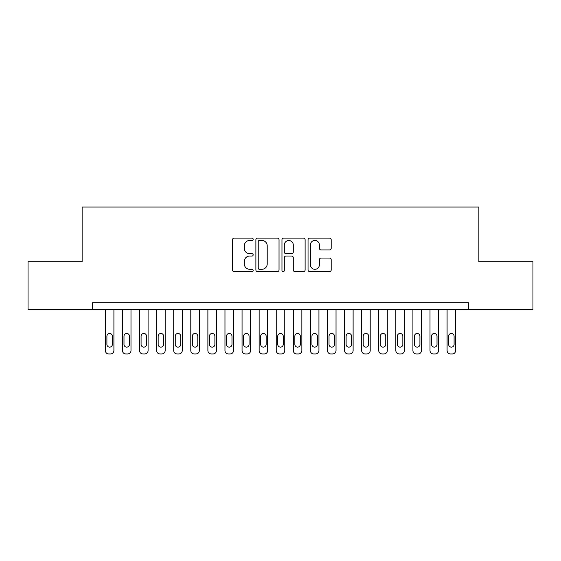 <?xml version="1.0" encoding="UTF-8"?>
<svg xmlns="http://www.w3.org/2000/svg" width="561" height="561" viewBox="0 0 561 561"><rect width="100%" height="100%" fill="white"/><g stroke="black" fill="none" stroke-linecap="round" stroke-linejoin="round"><path stroke-width="0.84" d="M253.165 239.274A1.171 1.171 0 0 0 251.987 238.102L234.168 238.102A1.676 1.676 0 0 0 232.492 239.778L232.492 269.967A1.676 1.676 0 0 0 234.168 271.643L251.987 271.643A1.171 1.171 0 0 0 253.165 270.465A1.171 1.171 0 0 0 251.987 269.294L249.68 269.294A5.365 5.365 0 0 1 244.315 263.929L244.315 261.412A5.365 5.365 0 0 1 249.68 256.047L251.987 256.047A1.171 1.171 0 0 0 253.165 254.869A1.171 1.171 0 0 0 251.987 253.698L249.68 253.698A5.365 5.365 0 0 1 244.315 248.327L244.315 245.816A5.365 5.365 0 0 1 249.68 240.445L251.987 240.445A1.171 1.171 0 0 0 253.165 239.274M329.517 249.925A1.676 1.676 0 0 0 331.193 248.243L331.193 239.778A1.676 1.676 0 0 0 329.517 238.102L309.721 238.102A1.676 1.676 0 0 0 308.045 239.778L308.045 269.967A1.676 1.676 0 0 0 309.721 271.643L329.517 271.643A1.676 1.676 0 0 0 331.193 269.967L331.193 259.736A1.676 1.676 0 0 0 329.517 258.06L321.046 258.06A1.676 1.676 0 0 0 319.37 259.736L319.37 264.806A4.488 4.488 0 0 1 314.882 269.294A4.488 4.488 0 0 1 310.394 264.806L310.394 244.933A4.488 4.488 0 0 1 314.882 240.445A4.488 4.488 0 0 1 319.37 244.933L319.37 248.243A1.676 1.676 0 0 0 321.046 249.925L329.517 249.925M468.449 309.546L468.449 302.716L92.551 302.716L92.551 309.546L532.95 309.546L532.95 261.707L478.87 261.707L478.87 207.03L82.13 207.03L82.13 261.707L28.05 261.707L28.05 309.546L92.551 309.546M279.034 239.778A1.676 1.676 0 0 0 277.358 238.102L257.562 238.102A1.676 1.676 0 0 0 255.886 239.778L255.886 269.967A1.676 1.676 0 0 0 257.562 271.643L277.358 271.643A1.676 1.676 0 0 0 279.034 269.967L279.034 239.778M283.642 238.102L303.438 238.102A1.676 1.676 0 0 1 305.114 239.778L305.114 269.967A1.676 1.676 0 0 1 303.438 271.643L294.967 271.643A1.676 1.676 0 0 1 293.291 269.967L293.291 257.723A1.676 1.676 0 0 0 291.608 256.047L285.991 256.047A1.676 1.676 0 0 0 284.315 257.723L284.315 270.465A1.171 1.171 0 0 1 283.144 271.643A1.171 1.171 0 0 1 281.966 270.465L281.966 239.778A1.676 1.676 0 0 1 283.642 238.102M259.413 240.445A1.171 1.171 0 0 0 258.235 241.623L258.235 268.123A1.171 1.171 0 0 0 259.413 269.294L261.84 269.294A5.365 5.365 0 0 0 267.211 263.929L267.211 245.816A5.365 5.365 0 0 0 261.84 240.445L259.413 240.445M293.291 245.017A4.488 4.488 0 0 0 288.803 240.529A4.488 4.488 0 0 0 284.315 245.017L284.315 252.022A1.676 1.676 0 0 0 285.991 253.698L291.608 253.698A1.676 1.676 0 0 0 293.291 252.022L293.291 245.017M113.911 309.546L113.911 350.555A3.415 3.415 0 0 1 110.489 353.97L108.785 353.97A3.415 3.415 0 0 1 105.363 350.555L105.363 309.546M112.368 344.405L112.368 336.2A2.735 2.735 0 0 0 109.64 333.465A2.735 2.735 0 0 0 106.906 336.2L106.906 344.405A2.735 2.735 0 0 0 109.64 347.14A2.735 2.735 0 0 0 112.368 344.405M130.994 309.546L130.994 350.555A3.415 3.415 0 0 1 127.578 353.97L125.867 353.97A3.415 3.415 0 0 1 122.452 350.555L122.452 309.546M129.458 344.405L129.458 336.2A2.735 2.735 0 0 0 126.723 333.465A2.735 2.735 0 0 0 123.988 336.2L123.988 344.405A2.735 2.735 0 0 0 126.723 347.14A2.735 2.735 0 0 0 129.458 344.405M148.083 309.546L148.083 350.555A3.415 3.415 0 0 1 144.661 353.97L142.957 353.97A3.415 3.415 0 0 1 139.535 350.555L139.535 309.546M146.54 344.405L146.54 336.2A2.735 2.735 0 0 0 143.812 333.465A2.735 2.735 0 0 0 141.077 336.2L141.077 344.405A2.735 2.735 0 0 0 143.812 347.14A2.735 2.735 0 0 0 146.54 344.405M165.165 309.546L165.165 350.555A3.415 3.415 0 0 1 161.75 353.97L160.039 353.97A3.415 3.415 0 0 1 156.624 350.555L156.624 309.546M163.63 344.405L163.63 336.2A2.735 2.735 0 0 0 160.895 333.465A2.735 2.735 0 0 0 158.16 336.2L158.16 344.405A2.735 2.735 0 0 0 160.895 347.14A2.735 2.735 0 0 0 163.63 344.405M182.255 309.546L182.255 350.555A3.415 3.415 0 0 1 178.84 353.97L177.129 353.97A3.415 3.415 0 0 1 173.714 350.555L173.714 309.546M180.719 344.405L180.719 336.2A2.735 2.735 0 0 0 177.984 333.465A2.735 2.735 0 0 0 175.249 336.2L175.249 344.405A2.735 2.735 0 0 0 177.984 347.14A2.735 2.735 0 0 0 180.719 344.405M199.337 309.546L199.337 350.555A3.415 3.415 0 0 1 195.922 353.97L194.211 353.97A3.415 3.415 0 0 1 190.796 350.555L190.796 309.546M197.802 344.405L197.802 336.2A2.735 2.735 0 0 0 195.067 333.465A2.735 2.735 0 0 0 192.332 336.2L192.332 344.405A2.735 2.735 0 0 0 195.067 347.14A2.735 2.735 0 0 0 197.802 344.405M216.427 309.546L216.427 350.555A3.415 3.415 0 0 1 213.012 353.97L211.301 353.97A3.415 3.415 0 0 1 207.886 350.555L207.886 309.546M214.891 344.405L214.891 336.2A2.735 2.735 0 0 0 212.156 333.465A2.735 2.735 0 0 0 209.421 336.2L209.421 344.405A2.735 2.735 0 0 0 212.156 347.14A2.735 2.735 0 0 0 214.891 344.405M233.509 309.546L233.509 350.555A3.415 3.415 0 0 1 230.094 353.97L228.39 353.97A3.415 3.415 0 0 1 224.968 350.555L224.968 309.546M231.974 344.405L231.974 336.2A2.735 2.735 0 0 0 229.239 333.465A2.735 2.735 0 0 0 226.511 336.2L226.511 344.405A2.735 2.735 0 0 0 229.239 347.14A2.735 2.735 0 0 0 231.974 344.405M250.599 309.546L250.599 350.555A3.415 3.415 0 0 1 247.184 353.97L245.473 353.97A3.415 3.415 0 0 1 242.057 350.555L242.057 309.546M249.063 344.405L249.063 336.2A2.735 2.735 0 0 0 246.328 333.465A2.735 2.735 0 0 0 243.593 336.2L243.593 344.405A2.735 2.735 0 0 0 246.328 347.14A2.735 2.735 0 0 0 249.063 344.405M267.688 309.546L267.688 350.555A3.415 3.415 0 0 1 264.266 353.97L262.562 353.97A3.415 3.415 0 0 1 259.14 350.555L259.14 309.546M266.145 344.405L266.145 336.2A2.735 2.735 0 0 0 263.411 333.465A2.735 2.735 0 0 0 260.683 336.2L260.683 344.405A2.735 2.735 0 0 0 263.411 347.14A2.735 2.735 0 0 0 266.145 344.405M284.771 309.546L284.771 350.555A3.415 3.415 0 0 1 281.356 353.97L279.644 353.97A3.415 3.415 0 0 1 276.229 350.555L276.229 309.546M283.235 344.405L283.235 336.2A2.735 2.735 0 0 0 280.5 333.465A2.735 2.735 0 0 0 277.765 336.2L277.765 344.405A2.735 2.735 0 0 0 280.5 347.14A2.735 2.735 0 0 0 283.235 344.405M301.86 309.546L301.86 350.555A3.415 3.415 0 0 1 298.438 353.97L296.734 353.97A3.415 3.415 0 0 1 293.312 350.555L293.312 309.546M300.317 344.405L300.317 336.2A2.735 2.735 0 0 0 297.589 333.465A2.735 2.735 0 0 0 294.855 336.2L294.855 344.405A2.735 2.735 0 0 0 297.589 347.14A2.735 2.735 0 0 0 300.317 344.405M318.943 309.546L318.943 350.555A3.415 3.415 0 0 1 315.527 353.97L313.816 353.97A3.415 3.415 0 0 1 310.401 350.555L310.401 309.546M317.407 344.405L317.407 336.2A2.735 2.735 0 0 0 314.672 333.465A2.735 2.735 0 0 0 311.937 336.2L311.937 344.405A2.735 2.735 0 0 0 314.672 347.14A2.735 2.735 0 0 0 317.407 344.405M336.032 309.546L336.032 350.555A3.415 3.415 0 0 1 332.61 353.97L330.906 353.97A3.415 3.415 0 0 1 327.491 350.555L327.491 309.546M334.489 344.405L334.489 336.2A2.735 2.735 0 0 0 331.761 333.465A2.735 2.735 0 0 0 329.026 336.2L329.026 344.405A2.735 2.735 0 0 0 331.761 347.14A2.735 2.735 0 0 0 334.489 344.405M353.114 309.546L353.114 350.555A3.415 3.415 0 0 1 349.699 353.97L347.988 353.97A3.415 3.415 0 0 1 344.573 350.555L344.573 309.546M351.579 344.405L351.579 336.2A2.735 2.735 0 0 0 348.844 333.465A2.735 2.735 0 0 0 346.109 336.2L346.109 344.405A2.735 2.735 0 0 0 348.844 347.14A2.735 2.735 0 0 0 351.579 344.405M370.204 309.546L370.204 350.555A3.415 3.415 0 0 1 366.789 353.97L365.078 353.97A3.415 3.415 0 0 1 361.663 350.555L361.663 309.546M368.668 344.405L368.668 336.2A2.735 2.735 0 0 0 365.933 333.465A2.735 2.735 0 0 0 363.198 336.2L363.198 344.405A2.735 2.735 0 0 0 365.933 347.14A2.735 2.735 0 0 0 368.668 344.405M387.286 309.546L387.286 350.555A3.415 3.415 0 0 1 383.871 353.97L382.16 353.97A3.415 3.415 0 0 1 378.745 350.555L378.745 309.546M385.751 344.405L385.751 336.2A2.735 2.735 0 0 0 383.016 333.465A2.735 2.735 0 0 0 380.281 336.2L380.281 344.405A2.735 2.735 0 0 0 383.016 347.14A2.735 2.735 0 0 0 385.751 344.405M404.376 309.546L404.376 350.555A3.415 3.415 0 0 1 400.961 353.97L399.25 353.97A3.415 3.415 0 0 1 395.835 350.555L395.835 309.546M402.84 344.405L402.84 336.2A2.735 2.735 0 0 0 400.105 333.465A2.735 2.735 0 0 0 397.37 336.2L397.37 344.405A2.735 2.735 0 0 0 400.105 347.14A2.735 2.735 0 0 0 402.84 344.405M421.465 309.546L421.465 350.555A3.415 3.415 0 0 1 418.043 353.97L416.339 353.97A3.415 3.415 0 0 1 412.917 350.555L412.917 309.546M419.923 344.405L419.923 336.2A2.735 2.735 0 0 0 417.188 333.465A2.735 2.735 0 0 0 414.46 336.2L414.46 344.405A2.735 2.735 0 0 0 417.188 347.14A2.735 2.735 0 0 0 419.923 344.405M438.548 309.546L438.548 350.555A3.415 3.415 0 0 1 435.133 353.97L433.422 353.97A3.415 3.415 0 0 1 430.007 350.555L430.007 309.546M437.012 344.405L437.012 336.2A2.735 2.735 0 0 0 434.277 333.465A2.735 2.735 0 0 0 431.542 336.2L431.542 344.405A2.735 2.735 0 0 0 434.277 347.14A2.735 2.735 0 0 0 437.012 344.405M455.637 309.546L455.637 350.555A3.415 3.415 0 0 1 452.215 353.97L450.511 353.97A3.415 3.415 0 0 1 447.089 350.555L447.089 309.546M454.094 344.405L454.094 336.2A2.735 2.735 0 0 0 451.36 333.465A2.735 2.735 0 0 0 448.632 336.2L448.632 344.405A2.735 2.735 0 0 0 451.36 347.14A2.735 2.735 0 0 0 454.094 344.405"/></g></svg>
